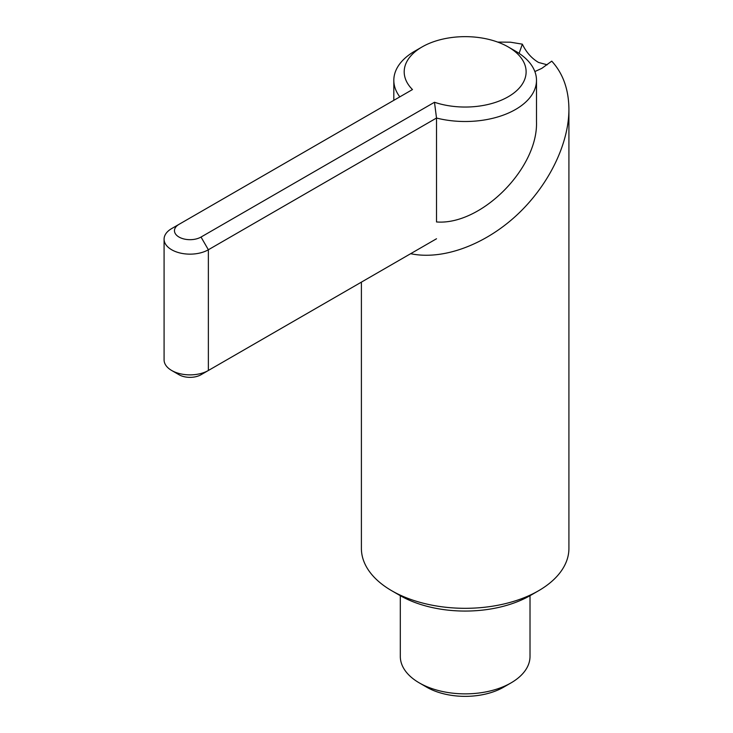 <?xml version="1.0" encoding="UTF-8"?>
<svg xmlns="http://www.w3.org/2000/svg" width="733" height="733" viewBox="0 0 733 733"><rect width="100%" height="100%" fill="white"/><g stroke="black" fill="none" stroke-linecap="round" stroke-linejoin="round"><path stroke-width="1.1" d="M536.492 80.318L536.492 121.596C538.251 168.242 481.123 225.581 436.511 221.952L436.511 118.04A71.339 41.185 0 0 0 536.492 80.318A71.339 41.185 0 0 0 515.601 51.191L508.262 46.958A60.958 35.193 0 0 0 422.052 46.958A60.958 35.193 0 0 0 412.477 89.554L179.017 224.344A15.567 8.988 0 0 0 179.017 237.052A15.567 8.988 0 0 0 201.025 237.052L434.486 102.263L436.511 118.04L208.364 249.761A25.939 14.981 180 0 1 180.089 253.004A25.939 14.981 180 0 1 164.082 239.169A25.939 14.981 180 0 1 171.678 228.577L179.017 224.344M422.052 46.958L414.713 51.191A71.339 41.185 0 0 0 393.823 80.318A71.339 41.185 0 0 0 399.824 96.857M400.31 595.682L400.31 656.429A64.852 37.438 0 0 0 419.303 682.899L426.643 687.142A54.471 31.455 0 0 0 503.681 687.142L511.02 682.899A64.852 37.438 0 0 0 530.014 656.429L530.014 595.682M436.511 238.766L201.025 374.728A15.567 8.988 180 0 1 179.017 374.728L171.678 370.486A25.939 14.981 180 0 1 164.082 359.894L164.082 239.169M201.025 237.052L208.364 249.761L208.364 370.486A25.939 14.981 180 0 1 171.678 370.486M434.486 102.263A60.958 35.193 0 0 0 513.457 93.32A60.958 35.193 0 0 0 508.262 46.958L515.601 51.191M426.643 687.142L419.303 682.899A64.852 37.438 0 0 0 511.02 682.899M361.396 282.132L361.396 548.403A103.765 59.904 0 0 0 391.788 590.771L399.925 595.462A92.257 53.262 0 0 0 530.399 595.462L538.535 590.771A103.765 59.904 0 0 0 568.918 548.403L568.918 109.309C568.872 144.658 547.954 186.658 515.702 216.125C483.413 245.537 442.109 260.307 410.645 253.7M399.925 595.462L391.788 590.771A103.765 59.904 0 0 0 538.535 590.771M497.689 42.083L510.415 42.193L522.345 44.163C526.248 52.281 531.645 58.374 538.535 62.442L547.203 64.806M568.918 109.309C568.771 89.545 563.045 73.483 551.747 61.141L541.815 68.361L534.861 71.559M519.101 53.362L522.345 44.163M393.823 80.318L393.823 100.32"/></g></svg>
